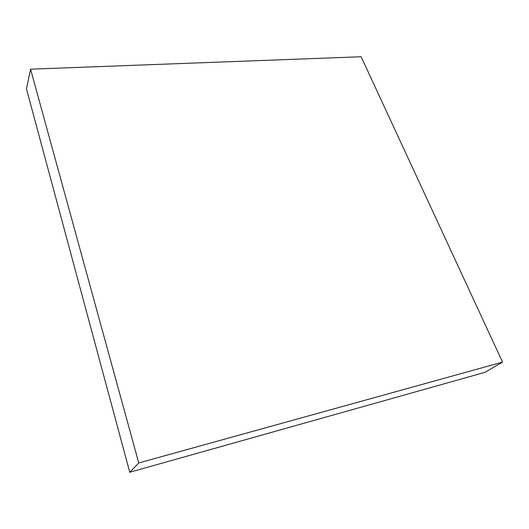 <?xml version="1.0" encoding="UTF-8"?>
<svg xmlns="http://www.w3.org/2000/svg" width="529" height="529" viewBox="0 0 529 529"><rect width="100%" height="100%" fill="white"/><g stroke="black" fill="none" stroke-linecap="round" stroke-linejoin="round"><path stroke-width="0.79" d="M138.757 462.961L30.57 69.187L361.148 56.748L502.55 362.114L138.757 462.961L129.764 472.252L484.895 372.356L502.55 362.114M129.764 472.252L26.45 88.846L30.57 69.187"/></g></svg>
